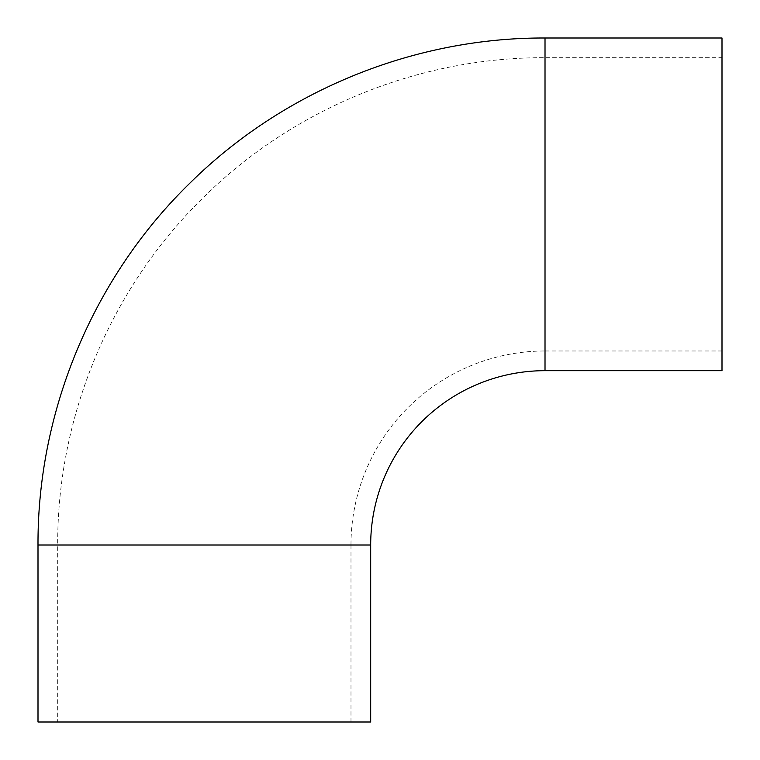 <?xml version="1.0" encoding="UTF-8"?>
<svg xmlns="http://www.w3.org/2000/svg" width="760" height="760" viewBox="0 0 760 760"><rect width="100%" height="100%" fill="white"/><g stroke="black" fill="none" stroke-linecap="round" stroke-linejoin="round"><path stroke-width="0.57" stroke-dasharray="3.8 2.85" d="M57.693 722L350.987 722L57.693 722L57.693 545.015L350.987 545.015A194.018 194.018 0 0 1 545.015 350.987L545.015 57.693L722 57.693L722 350.987L722 57.693M722 370.68L722 38M370.68 722L38 722M350.987 722L350.987 545.015L57.693 545.015C57.161 415.967 110.808 287.878 203.148 197.733C292.923 108.651 418.541 57.2 545.015 57.693L545.015 350.987L722 350.987M545.015 370.68L545.015 38M370.68 545.015L38 545.015"/><path stroke-width="1.14" d="M545.015 370.68L545.015 38L722 38L722 370.68L545.015 370.68A174.325 174.325 0 0 0 370.68 545.015L370.68 722L38 722L38 545.015L370.68 545.015M545.015 38C413.43 37.487 282.739 91.019 189.325 183.692C93.261 277.485 37.439 410.751 38 545.015"/></g></svg>
